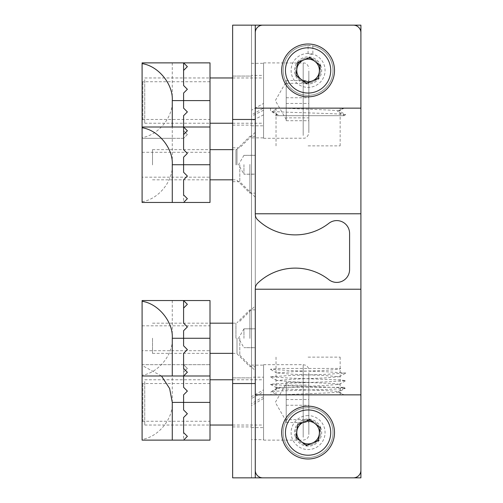 <?xml version="1.0" encoding="UTF-8"?>
<svg xmlns="http://www.w3.org/2000/svg" width="503" height="503" viewBox="0 0 503 503"><rect width="100%" height="100%" fill="white"/><g stroke="black" fill="none" stroke-linecap="round" stroke-linejoin="round"><path stroke-width="0.38" stroke-dasharray="2.52 1.89" d="M308.088 108.145L340.154 108.145L308.088 108.145M308.088 145.87L340.154 145.87L308.088 145.87M308.088 394.855L340.154 394.855L308.088 394.855M308.088 357.13L340.154 357.13L308.088 357.13M255.273 214.291L255.273 119.463L255.273 213.775L360.903 213.775L360.903 289.225L255.273 289.225L255.273 383.538L255.273 288.709A7.545 7.545 0 0 1 257.599 283.258A54.481 54.481 0 0 1 328.855 279.681A12.826 12.826 0 0 0 349.585 269.577L349.585 233.423A12.826 12.826 0 0 0 328.855 223.319A54.487 54.487 0 0 1 257.599 219.742A7.545 7.545 0 0 1 255.273 214.291L255.273 288.709M308.088 289.225L284.44 289.225L308.088 289.225M255.273 394.855L360.903 394.855L360.903 470.305A7.545 7.545 0 0 1 353.358 477.85L262.817 477.85A7.545 7.545 0 0 1 255.273 470.305L255.273 32.695A7.545 7.545 0 0 1 262.817 25.15L353.358 25.15A7.545 7.545 0 0 1 360.903 32.695L360.903 108.145L255.273 108.145L255.273 394.855M308.088 415.604A16.976 16.976 0 0 0 291.111 432.58A16.976 16.976 0 0 0 308.088 449.556A16.976 16.976 0 0 0 325.064 432.58A16.976 16.976 0 0 0 308.088 415.604M308.088 213.775L284.44 213.775L308.088 213.775M360.903 289.225L360.903 213.775M308.088 53.444A16.976 16.976 0 0 0 291.111 70.42A16.976 16.976 0 0 0 308.088 87.396A16.976 16.976 0 0 0 325.064 70.42A16.976 16.976 0 0 0 308.088 53.444M255.273 164.733L255.273 197.176L255.273 164.733M239.805 164.733L239.805 181.709L239.805 164.733M232.638 164.733L232.638 181.709L232.638 164.733M255.273 338.268L255.273 370.711L255.273 338.268M239.805 338.268L239.805 355.244L239.805 338.268M255.273 119.463L232.638 119.463L232.638 383.538L255.273 383.538M232.638 338.268C232.638 316.462 232.638 316.462 232.638 338.268C232.638 360.073 232.638 360.073 232.638 338.268M344.102 115.69L345.643 114.671L339.116 110.924L344.102 108.145L277.882 108.145L272.129 111.364L278.656 115.262L277.882 115.69L344.102 115.69L343.342 115.69L344.046 115.137L337.519 111.49L343.342 108.145L270.532 108.145L343.342 108.145M344.102 108.145L277.882 108.145M270.532 108.145L270.532 111.05L277.059 114.697L275.33 115.69L343.342 115.69M275.33 115.69L277.882 115.69M345.643 114.671C343.863 113.527 282.233 112.515 272.129 111.364M339.116 110.924C336.74 109.962 299.574 109.069 284.013 108.145M344.134 387.31L345.234 388.329L338.676 392.076L343.687 394.855L277.122 394.855L271.337 391.636L277.895 387.738L275.763 387.31L344.134 387.31L344.838 387.863L338.28 391.51L344.134 394.855L270.941 394.855L344.134 394.855M343.687 394.855L277.122 394.855M277.895 387.738L324.454 385.505L339.349 384.349L334.791 383.619L291.721 381.733L276.776 380.475L293.142 379.218L324.454 377.96L339.399 376.703L323.033 375.445L291.721 374.188L276.776 372.93L293.142 371.673L324.454 370.415L339.349 369.259L340.625 368.447L278.631 368.447L270.375 369.233L288.376 370.491L326.089 371.748L345.8 373.006L327.799 374.263L290.086 375.521L270.375 376.778L288.376 378.036L340.254 379.922L345.762 380.639L327.799 381.808L275.921 383.695L270.375 384.323L277.499 388.303L270.941 391.95L270.941 394.855M277.499 388.303C282.749 389.416 331.395 390.391 338.28 391.51M270.413 384.411L288.376 385.581L344.838 387.863M340.625 368.447L339.349 369.259M343.687 387.31L277.122 387.31M345.234 388.329C340.298 389.473 278.341 390.485 271.337 391.636M338.676 392.076C334.206 393.038 296.349 393.931 282.491 394.855M303.296 45.987A24.899 24.899 0 0 0 308.088 95.319A24.899 24.899 0 0 0 332.986 70.42A24.899 24.899 0 0 0 308.088 45.522A24.899 24.899 0 0 0 283.189 70.42A24.899 24.899 0 0 0 308.088 95.319A24.899 24.899 0 0 0 312.879 45.987L312.879 54.525L308.088 53.821L308.088 45.522L303.296 45.987M308.088 45.522L312.879 45.987M303.296 408.147A24.899 24.899 0 0 0 308.088 457.479A24.899 24.899 0 0 0 332.986 432.58A24.899 24.899 0 0 0 308.088 407.682A24.899 24.899 0 0 0 283.189 432.58A24.899 24.899 0 0 0 308.088 457.479A24.899 24.899 0 0 0 312.879 408.147L308.088 407.682L303.296 408.147M263.572 114.835L251.5 121.022L251.5 137.872L263.572 137.872L263.572 75.4L263.572 103.404L251.5 110.22L251.5 75.4L263.572 75.4M263.572 110.22L251.5 116.287L251.5 125.8L251.5 75.4M251.5 137.872L251.5 63.328L251.5 114.835L263.572 108.139L263.572 103.404M263.572 137.872L263.572 108.139M251.5 114.835L251.5 110.22M251.5 121.022L251.5 116.287M263.572 396.634L251.5 403.62L251.5 439.672L263.572 439.672L263.572 377.2L263.572 391.768L251.5 398.502L251.5 377.2L263.572 377.2M263.572 398.502L251.5 405.537L251.5 427.6L251.5 377.2M251.5 439.672L251.5 365.128L251.5 396.634L263.572 389.85L263.572 391.768M263.572 439.672L263.572 389.85M251.5 396.634L251.5 398.502M251.5 403.62L251.5 405.537M142.097 383.538L142.097 421.263L142.097 383.538L210.002 383.538L210.002 421.263L210.002 383.538M142.097 421.263L210.002 421.263M187.368 436.353L183.595 440.125L187.368 436.353L183.595 440.125L183.595 432.58L187.368 436.353L183.595 432.58L183.595 417.49L187.368 413.718L183.595 417.49L183.595 432.58L187.368 436.353M161.494 375.993L142.097 365.436L142.097 375.232C158.332 372.962 173.302 354.628 172.278 338.268L172.278 300.543M183.595 432.58L183.595 417.49L187.368 413.718L183.595 409.945L183.595 394.855L187.368 391.083L183.595 394.855L187.368 391.083L183.595 387.31L187.368 391.083L183.595 387.31L183.595 372.22L187.368 368.447L183.595 372.22L183.595 375.993L183.595 364.675L187.368 368.447L183.595 364.675L187.368 368.447L183.595 372.22L187.368 368.447L183.595 364.675L142.097 364.675L142.097 439.364C158.332 437.094 173.302 418.76 172.278 402.4L183.595 402.4L183.595 394.855L183.595 409.945L187.368 413.718L183.595 409.945L183.595 402.4L210.002 402.4L210.002 364.675L183.595 364.675L210.002 364.675L210.002 375.993L183.595 375.993L187.368 372.22L183.595 375.993L142.097 375.993M142.097 439.364L142.097 440.125L210.002 440.125L210.002 402.4M142.097 365.436L142.097 364.675L183.595 364.675M172.278 364.675L172.278 402.4M183.595 387.31L183.595 372.22M142.097 81.737L142.097 119.463L142.097 81.737L210.002 81.737L210.002 119.463L210.002 81.737M142.097 119.463L210.002 119.463M187.368 134.553L183.595 138.325L187.368 134.553L183.595 130.78L183.595 138.325L187.368 134.553L183.595 130.78L187.368 134.553L183.595 138.325L172.278 138.325L172.278 127.008L183.595 127.008L183.595 130.78L183.595 115.69L187.368 111.918L183.595 108.145L183.595 93.055L187.368 89.282L183.595 85.51L183.595 70.42L187.368 66.648L183.595 70.42L183.595 85.51L187.368 89.282L183.595 93.055L183.595 108.145L187.368 111.918L183.595 115.69L183.595 130.78L187.368 134.553M183.595 130.78L183.595 127.008L210.002 127.008L210.002 62.875L183.595 62.875L187.368 66.648L183.595 62.875L187.368 66.648L183.595 70.42L183.595 85.51L187.368 89.282L183.595 93.055L183.595 108.145L187.368 111.918L183.595 115.69M183.595 62.875L142.097 62.875L142.097 137.564C158.332 135.294 173.302 116.96 172.278 100.6L210.002 100.6M172.278 62.875L172.278 100.6M183.595 127.008L187.368 130.78L183.595 127.008L187.368 130.78L183.595 134.553L183.595 149.643L187.368 153.415L183.595 157.188L183.595 172.278L187.368 176.05L183.595 179.823L183.595 194.913L187.368 198.685L183.595 202.458L142.097 202.458L142.097 127.008L142.097 138.325L172.278 138.325M183.595 138.325L142.097 138.325L142.097 137.564M142.097 177.182L142.097 152.283L142.097 177.182L210.002 177.182L210.002 152.283L210.002 177.182M142.097 152.283L210.002 152.283M142.097 201.697C158.332 199.427 173.302 181.093 172.278 164.733L172.278 127.008L142.097 127.008M187.368 153.415L183.595 149.643L187.368 153.415L183.595 157.188L183.595 164.733L183.595 157.188L187.368 153.415M183.595 149.643L183.595 134.553L183.595 149.643M183.595 134.553L187.368 130.78M210.002 127.008L210.002 202.458L183.595 202.458L187.368 198.685L183.595 202.458L183.595 194.913L187.368 198.685L183.595 194.913L183.595 179.823L183.595 194.913M183.595 172.278L183.595 164.733L183.595 172.278L187.368 176.05L183.595 179.823L187.368 176.05L183.595 172.278M142.097 350.717L142.097 325.818L142.097 350.717L210.002 350.717L210.002 325.818L210.002 350.717M142.097 325.818L210.002 325.818M183.595 308.088L183.595 323.178L183.595 308.088L187.368 304.315L183.595 300.543L187.368 304.315L183.595 308.088L183.595 323.178L187.368 326.95L183.595 330.723L183.595 345.812L187.368 349.585L183.595 353.358L187.368 349.585L183.595 353.358L183.595 368.447L187.368 372.22L183.595 375.993L183.595 368.447L187.368 372.22L183.595 368.447L183.595 353.358L183.595 368.447M142.097 375.232L142.097 300.543M210.002 300.543L210.002 375.993M183.595 330.723L183.595 338.268L183.595 330.723L187.368 326.95L183.595 323.178L187.368 326.95L183.595 330.723M183.595 300.543L187.368 304.315M183.595 345.812L183.595 338.268L183.595 345.812L187.368 349.585L183.595 345.812M232.638 76.079L251.5 76.079L251.5 125.121L251.5 76.079L232.638 76.079L232.638 125.121L232.638 76.079M232.638 377.879L251.5 377.879L251.5 426.921L251.5 377.879L232.638 377.879L232.638 426.921L232.638 377.879M319.983 66.748A12.449 12.449 0 0 1 308.088 82.869A12.449 12.449 0 0 1 295.638 70.42A12.449 12.449 0 0 1 308.088 57.971A12.449 12.449 0 0 1 320.537 70.42A12.449 12.449 0 0 1 297.191 76.443A12.449 12.449 0 0 1 297.543 63.806M298.964 61.951A12.449 12.449 0 0 1 308.54 57.977M317.211 441.049A12.449 12.449 0 0 1 295.638 432.58A12.449 12.449 0 0 1 308.088 420.131A12.449 12.449 0 0 1 320.537 432.58A12.449 12.449 0 0 1 307.635 445.023M305.315 444.715A12.449 12.449 0 0 1 297.084 438.409M296.192 436.252A12.449 12.449 0 0 1 308.54 420.137M255.273 25.15L360.903 25.15L360.903 477.85L232.638 477.85L232.638 25.15L251.5 25.15L251.5 477.85L251.5 25.15L255.273 25.15L255.273 477.85M310.86 420.445A12.449 12.449 0 0 1 318.632 439.194M310.86 58.285A12.449 12.449 0 0 1 319.091 64.591M232.638 119.463L232.638 383.538M232.638 426.921L251.5 426.921L232.638 426.921M232.638 125.121L251.5 125.121L232.638 125.121M308.842 372.761L308.842 434.466L308.842 372.761M263.572 437.264L263.572 364.675L263.572 437.264M144.738 381.481L144.738 425.035L144.738 381.481M263.572 423.319L263.572 379.765L263.572 423.319M286.207 419.665L286.207 382.267L286.207 422.533L286.207 419.665L308.842 419.665L308.842 382.267L308.842 419.665M286.207 399.539L308.842 399.539M286.207 382.267L308.842 382.267M286.207 385.135L308.842 385.135M286.207 405.261L308.842 405.261M286.207 422.533L308.842 422.533M142.852 421.577L142.852 383.223L142.852 421.577M308.842 70.961L308.842 132.666L308.842 70.961M263.572 135.464L263.572 62.875L263.572 135.464M144.738 79.681L144.738 123.235L144.738 79.681M263.572 121.519L263.572 77.965L263.572 121.519M286.207 117.865L286.207 80.467L286.207 120.733L286.207 117.865L308.842 117.865L308.842 80.467L308.842 117.865M286.207 97.739L308.842 97.739M286.207 80.467L308.842 80.467M286.207 83.335L308.842 83.335M286.207 103.461L308.842 103.461M286.207 120.733L308.842 120.733M142.852 119.777L142.852 81.423L142.852 119.777M243.955 338.318L243.955 328.836L243.955 338.318M255.273 338.117L255.273 366.674L255.273 338.117M249.878 338.418L249.878 309.861L249.878 338.418M237.001 338.186L237.001 353.798L237.001 338.186M255.273 347.667L255.273 328.805L255.273 347.667L243.955 347.667L255.273 347.73M255.273 328.805L243.955 328.805L255.273 328.868M152.503 338.186L152.503 353.358L152.503 338.186M235.938 338.349L235.938 323.178L235.938 338.349M243.955 164.619L243.955 174.164L243.955 164.619M255.273 165.072L255.273 136.326L255.273 165.072M249.878 164.393L249.878 193.139L249.878 164.393M152.503 164.915L152.503 149.643L152.503 164.915M255.273 174.227L255.273 155.238L255.273 174.227L243.955 174.227L255.273 174.101M255.273 155.364L243.955 155.364L255.273 155.238M332.483 60.303A26.408 26.408 0 0 1 318.204 94.816A26.408 26.408 0 0 1 283.692 80.537A26.408 26.408 0 0 1 297.971 46.025A26.408 26.408 0 0 1 332.483 60.303M296.016 75.425L297.719 62.466L309.785 57.461L320.16 65.415L318.456 78.374L306.39 83.379L296.016 75.425M320.631 65.22A13.581 13.581 0 0 1 313.287 82.964A13.581 13.581 0 0 1 295.544 75.62A13.581 13.581 0 0 1 302.888 57.876A13.581 13.581 0 0 1 320.631 65.22M332.483 422.463A26.408 26.408 0 0 1 318.204 456.976A26.408 26.408 0 0 1 283.692 442.697A26.408 26.408 0 0 1 297.971 408.185A26.408 26.408 0 0 1 332.483 422.463M320.16 427.575L318.456 440.534L306.39 445.539L296.016 437.585L297.719 424.626L309.785 419.621L320.16 427.575M320.631 427.38A13.581 13.581 0 0 1 313.287 445.124A13.581 13.581 0 0 1 295.544 437.78A13.581 13.581 0 0 1 302.888 420.036A13.581 13.581 0 0 1 320.631 427.38M210.002 164.733L172.278 164.733M210.002 338.268L172.278 338.268M303.183 437.264L303.183 364.675L303.183 437.264M303.183 135.464L303.183 62.875L303.183 135.464M237.001 164.921L237.001 149.202L237.001 164.921M235.938 164.915L235.938 149.643L235.938 164.915M340.154 145.87L340.154 108.145M340.154 357.13L340.154 394.855M276.021 357.13L276.021 394.855M276.021 145.87L276.021 108.145M232.638 181.709L239.805 181.709L255.273 197.176M239.805 355.244L255.273 370.711M239.805 321.291L255.273 305.824M232.638 147.756L239.805 147.756L255.273 132.289M276.826 373.031L270.413 369.321M339.349 376.804L345.762 373.094M276.826 380.576L270.413 376.866M339.349 384.349L345.762 380.639M251.5 63.328L263.572 63.328M251.5 125.8L263.572 125.8M251.5 427.6L263.572 427.6M251.5 365.128L263.572 365.128M263.572 440.125L303.183 440.125L305.635 439.565C307.679 438.484 308.748 436.78 308.842 434.466M144.738 425.035L210.002 425.035M232.638 425.035L263.572 425.035M286.207 421.263L275.317 402.4L286.207 383.538M144.738 379.765L210.002 379.765M232.638 379.765L263.572 379.765M263.572 364.675L303.183 364.675L305.673 365.253C307.698 366.341 308.754 368.039 308.842 370.334M263.572 138.325L304.46 138.18C304.076 138.338 308.043 137.941 308.842 132.666M144.738 123.235L210.002 123.235M232.638 123.235L263.572 123.235M286.207 119.463L275.317 100.6L286.207 81.737M144.738 77.965L210.002 77.965M232.638 77.965L263.572 77.965M263.572 62.875L304.46 63.02C304.076 62.862 308.043 63.259 308.842 68.534M243.955 328.836L238.51 338.268L243.955 347.699M255.273 309.861L249.878 309.861L237.001 322.737M237.001 353.798L249.878 366.674L255.273 366.674M152.503 323.178L210.002 323.178M232.638 323.178L235.938 323.178M152.503 353.358L210.002 353.358M232.638 353.358L235.938 353.358M243.955 155.301L238.51 164.733L243.955 174.164M255.273 136.326L249.878 136.326L237.001 149.202L235.938 149.643L232.638 149.643M232.638 179.823L235.938 179.823L237.001 180.263L249.878 193.139L255.273 193.139M152.503 149.643L210.002 149.643M152.503 179.823L210.002 179.823"/><path stroke-width="0.75" d="M255.273 214.291L255.273 213.775L360.903 213.775L360.903 108.145L255.273 108.145L255.273 119.463L232.638 119.463L232.638 383.538L255.273 383.538L255.273 470.305A7.545 7.545 0 0 0 262.817 477.85L353.358 477.85A7.545 7.545 0 0 0 360.903 470.305L360.903 394.855L255.273 394.855L255.273 477.85L360.903 477.85L360.903 289.225L255.273 289.225L255.273 288.709A7.545 7.545 0 0 1 257.599 283.258A54.481 54.481 0 0 1 328.855 279.681A12.826 12.826 0 0 0 349.585 269.577L349.585 233.423A12.826 12.826 0 0 0 328.855 223.319A54.487 54.487 0 0 1 257.599 219.742A7.545 7.545 0 0 1 255.273 214.291L255.273 119.463M232.638 119.463L232.638 25.15L255.273 25.15L255.273 108.145L255.273 32.695A7.545 7.545 0 0 1 262.817 25.15L353.358 25.15A7.545 7.545 0 0 1 360.903 32.695L360.903 289.225M255.273 383.538L255.273 288.709M183.595 387.31L183.595 375.993L183.595 387.31L187.368 391.083L183.595 394.855L183.595 409.945L187.368 413.718L183.595 417.49L183.595 432.58L187.368 436.353L183.595 440.125L172.278 440.125L172.278 402.4L169.637 388.542L161.494 375.993M183.595 440.125L210.002 440.125L210.002 375.993L142.097 375.993L142.097 440.125L172.278 440.125M183.595 70.42L187.368 66.648L183.595 62.875L142.097 62.875L142.097 127.008L183.595 127.008L183.595 115.69L187.368 111.918L183.595 108.145L183.595 93.055L187.368 89.282L183.595 85.51L183.595 62.875L210.002 62.875L210.002 100.6L172.278 100.6L172.278 127.008M183.595 115.69L183.595 127.008L187.368 130.78L183.595 134.553L183.595 127.008L210.002 127.008L210.002 100.6M172.278 100.6C173.302 84.24 158.332 65.906 142.097 63.636M187.368 130.78L183.595 134.553L183.595 149.643L187.368 153.415L183.595 157.188L183.595 172.278L187.368 176.05L183.595 179.823L183.595 194.913L187.368 198.685L183.595 202.458L172.278 202.458L172.278 164.733C173.302 148.372 158.332 130.038 142.097 127.768L142.097 127.008M210.002 127.008L210.002 202.458L183.595 202.458M172.278 202.458L142.097 202.458L142.097 127.768M142.097 300.543L183.595 300.543L142.097 300.543L142.097 301.303C158.332 303.573 173.302 321.907 172.278 338.268L172.278 375.993M187.368 304.315L183.595 308.088L183.595 300.543L187.368 304.315L183.595 308.088L183.595 323.178L187.368 326.95L183.595 330.723L183.595 345.812L187.368 349.585L183.595 353.358L183.595 368.447L187.368 372.22L183.595 375.993M210.002 300.543L183.595 300.543L210.002 300.543L210.002 375.993M142.097 375.993L142.097 301.303M297.543 63.806A12.449 12.449 0 0 1 298.964 61.951M307.635 445.023A12.449 12.449 0 0 1 305.315 444.715M297.084 438.409A12.449 12.449 0 0 1 296.192 436.252M308.54 420.137A12.449 12.449 0 0 1 310.86 420.445M318.632 439.194A12.449 12.449 0 0 1 317.211 441.049M308.54 57.977A12.449 12.449 0 0 1 310.86 58.285M319.091 64.591A12.449 12.449 0 0 1 319.983 66.748M255.273 25.15L360.903 25.15L360.903 213.775M232.638 383.538L232.638 477.85L255.273 477.85M332.483 60.303A26.408 26.408 0 0 1 318.204 94.816A26.408 26.408 0 0 1 283.692 80.537A26.408 26.408 0 0 1 297.971 46.025A26.408 26.408 0 0 1 332.483 60.303A26.408 26.408 0 0 0 297.971 46.025A26.408 26.408 0 0 0 283.692 80.537M297.631 74.752A11.318 11.318 0 0 1 314.972 61.441A11.318 11.318 0 0 1 312.42 80.876A11.318 11.318 0 0 1 297.631 74.752M296.016 75.425L297.719 62.466L309.785 57.461L320.16 65.415L318.456 78.374L306.39 83.379L296.016 75.425M332.483 422.463A26.408 26.408 0 0 1 318.204 456.976A26.408 26.408 0 0 1 283.692 442.697A26.408 26.408 0 0 1 297.971 408.185A26.408 26.408 0 0 1 332.483 422.463A26.408 26.408 0 0 0 297.971 408.185A26.408 26.408 0 0 0 283.692 442.697M297.631 436.912A11.318 11.318 0 0 1 314.972 423.601A11.318 11.318 0 0 1 312.42 443.036A11.318 11.318 0 0 1 297.631 436.912M320.16 427.575L318.456 440.534L306.39 445.539L296.016 437.585L297.719 424.626L309.785 419.621L320.16 427.575M172.278 402.4L210.002 402.4M210.002 164.733L172.278 164.733M210.002 338.268L172.278 338.268M287.182 79.09A22.635 22.635 0 0 0 316.758 91.326A22.635 22.635 0 0 0 328.993 61.75A22.635 22.635 0 0 0 299.417 49.514A22.635 22.635 0 0 0 287.182 79.09M287.182 441.25A22.635 22.635 0 0 0 316.758 453.486A22.635 22.635 0 0 0 328.993 423.91A22.635 22.635 0 0 0 299.417 411.674A22.635 22.635 0 0 0 287.182 441.25M210.002 425.035L232.638 425.035M210.002 379.765L232.638 379.765M210.002 123.235L232.638 123.235M210.002 77.965L232.638 77.965M210.002 323.178L232.638 323.178M210.002 353.358L232.638 353.358M210.002 149.643L232.638 149.643M210.002 179.823L232.638 179.823"/></g></svg>

